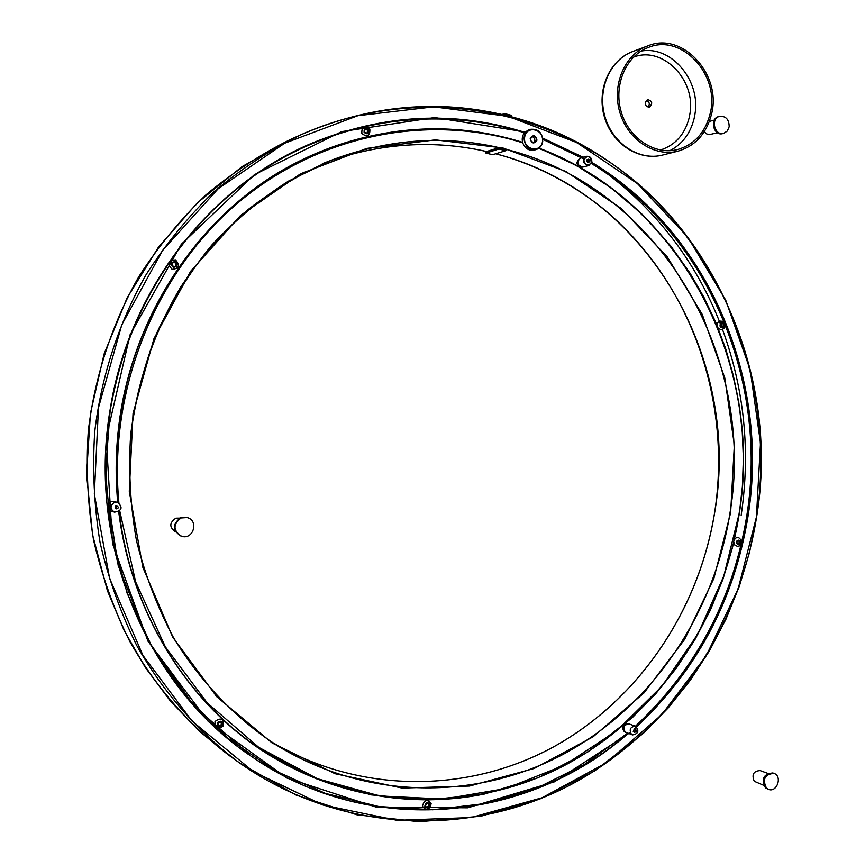 <?xml version="1.0" encoding="UTF-8"?>
<svg xmlns="http://www.w3.org/2000/svg" width="865" height="865" viewBox="0 0 865 865"><rect width="100%" height="100%" fill="white"/><g stroke="black" fill="none" stroke-linecap="round" stroke-linejoin="round"><path stroke-width="1.3" d="M175.649 531.899L175.638 531.899C169.14 527.347 169.226 522.774 175.876 518.178L179.823 518.124M181.412 536.214L180.936 536.062C172.449 530.353 172.308 524.277 180.515 517.811L186.57 517.443M181.077 517.962L187.045 517.573C199.264 520.308 193.328 540.322 181.499 536.235C173 530.526 172.859 524.439 181.077 517.962M763.568 785.279L754.248 781.268C751.534 774.64 753.48 771.072 760.086 770.574L767.709 773.342M768.401 789.367L765.438 787.842C761.113 778.9 763.579 773.937 772.813 772.953L773.916 773.353C782.739 776.1 776.932 793 768.401 789.367L766.541 788.253C762.216 779.311 764.682 774.337 773.916 773.353M723.756 133.34L722.783 133.599C713.625 136.454 709.278 118.786 718.62 116.602L719.604 116.332C725.919 115.975 729.109 119.457 729.173 126.777L727.324 131.015L723.756 133.34C714.587 136.205 710.252 118.516 719.604 116.332M717.463 132.734L708.997 134.724L706.143 133.675L704.326 131.621M114.602 512.156L111.574 511.237C106.979 508.209 106.882 504.987 111.293 501.559L117.586 502.219L114.321 502.403C109.877 505.852 109.974 509.107 114.602 512.156C122.052 510.674 123.046 507.366 117.586 502.219M116.602 506.901L116.353 507.679M116.224 505.939L116.332 508.869C118.548 508.425 118.851 507.431 117.218 505.884L116.224 505.939M116.332 508.869L115.715 508.696L115.618 505.766L117.218 505.884M632.466 734.936L625.179 731.985C622.746 727.108 624.119 724.448 629.288 723.994L635.537 726.265C630.347 726.73 628.963 729.411 631.407 734.32L632.466 734.936C638.359 733.834 639.386 730.947 635.537 726.265M635.018 731.444L635.44 730.644L635.018 731.444M634.499 732.19L636.283 731.768L635.98 729.898L634.499 732.19M634.824 732.374L633.245 731.725L634.477 729.314L635.743 729.768M533.554 142.714L534.84 140.606L534.7 138.919L533.532 137.2L531.694 136.551M536.376 140.119L534.365 142.595C530.061 141.611 529.412 139.481 532.429 136.183C535.003 135.946 536.311 137.254 536.376 140.119M536.332 149.483L534.602 150.002C529.066 151.051 525.098 148.65 522.72 142.822C521.584 138.519 522.417 134.886 525.217 131.902L530.234 129.339C518.719 132.594 525.055 153.451 536.332 149.483C539.836 148.261 541.966 145.666 542.733 141.698C542.517 132.659 538.354 128.539 530.234 129.339M536.992 140.173C535.467 134.897 533.208 134.334 530.202 138.487C531.726 143.752 533.997 144.314 536.992 140.173M542.496 141.536C540.679 153.894 522.644 149.494 524.666 137.113C526.536 124.701 544.539 129.231 542.496 141.536M589.357 160.652L588.816 160.09L589.357 160.652M589.606 160.674L588.535 160.112L588.795 161.128L589.606 160.674M590.103 160.793L588.6 161.636L588.124 159.766L589.443 159.419L590.103 160.793M588.87 165.475L582.956 167.031C577.02 165.388 576.231 162.35 580.61 157.917L586.513 156.295C582.113 160.76 582.902 163.82 588.87 165.475L591.876 161.896C591.822 157.949 590.038 156.078 586.513 156.295M590.19 160.858L588.578 159.171L587.768 159.949L588.46 161.831L590.19 160.858M589.292 161.928L587.584 162.242L586.578 161.182L586.946 159.755L588.578 159.171M591.79 161.831C588.254 166.794 585.583 166.145 583.799 159.874C587.346 154.911 590.006 155.57 591.79 161.831M486.552 151.526L499.148 147.601L506.025 149.277L505.766 150.683L492.672 154.694M369.852 129.058C370.188 136.119 367.517 137.611 361.862 133.556C361.538 126.485 364.208 124.982 369.852 129.058M175.454 259.857C180.374 265.371 179.26 268.55 172.135 269.372C167.204 263.847 168.307 260.679 175.454 259.857M111.347 511.161C106.59 508.209 106.438 504.976 110.893 501.451L114.353 501.332M215.017 721.486C220.899 717.236 223.743 718.674 223.538 725.778C217.666 730.028 214.823 728.6 215.017 721.486M422.401 806.245C424.304 799.628 427.213 798.784 431.148 803.736C429.256 810.354 426.348 811.186 422.401 806.245M625.827 732.417L624.357 731.671C622.443 729.519 622.443 727.216 624.357 724.751M624.898 724.275L628.866 723.864M734.331 539.944C738.818 532.148 745.641 545.415 737.672 546.431L734.936 545.253L733.812 542.16M717.388 326.278C716.123 316.817 729.606 322.072 723.702 328.722L720.74 329.706L718.047 327.9M582.491 167.118C576.036 165.637 575.257 162.609 580.177 158.057M367.009 133.221L367.657 130.291L365.344 129.134M174.687 266.755C176.514 265.328 176.46 263.901 174.535 262.473L173.324 262.354M218.25 725.67C221.094 725.746 221.937 724.492 220.802 721.918M426.056 807.034C428.51 806.829 429.213 805.596 428.164 803.336M737.845 543.977L739.38 542.258L738.396 540.171M721.756 327.175L722.329 326.819L721.529 323.283M723.226 326.754L722.21 327.219C719.885 326.029 719.799 324.689 721.972 323.186L723.724 324.451L723.226 326.754M723.605 327.273C720.318 328.062 719.312 326.678 720.588 323.121C723.875 322.331 724.881 323.715 723.605 327.273M738.58 544.128L738.288 544.117C736.288 542.485 736.472 541.166 738.851 540.16C740.818 541.587 740.721 542.906 738.58 544.128M738.58 544.799C730.882 539.382 746.279 538.711 738.58 544.799M425.483 805.953L426.337 803.726L428.521 803.488C429.981 806.018 429.267 807.272 426.38 807.272L425.483 805.953M424.823 806.137C425.969 802.158 427.721 801.66 430.078 804.634C428.943 808.602 427.191 809.11 424.823 806.137M217.861 722.999L221.051 722.059C222.51 724.848 221.656 726.113 218.488 725.854L217.861 722.999M217.223 722.675C220.748 720.123 222.456 720.988 222.337 725.248C218.813 727.811 217.104 726.946 217.223 722.675M175 262.344C177.001 263.89 176.979 265.35 174.935 266.701C171.713 266.02 171.248 264.549 173.551 262.268L175 262.344M175.249 261.63C178.201 264.939 177.541 266.842 173.26 267.339C170.297 264.02 170.956 262.117 175.249 261.63M368.295 130.031L367.344 133.124C364.327 132.745 363.765 131.361 365.636 128.972L368.295 130.031M368.89 129.696C369.096 133.934 367.495 134.843 364.1 132.399C363.906 128.15 365.506 127.252 368.89 129.696M504.868 115.142L504.241 114.991L504.5 113.585L511.366 115.315L510.577 116.58M486.054 151.407L485.968 153.073L498.889 149.007L499.148 147.601L506.025 149.277M511.366 115.315L504.5 113.585L502.003 114.472M648.242 107.065C650.112 104.027 649.464 101.778 646.296 100.318M645.236 102.427L647.452 99.626C652.264 100.783 652.967 103.227 649.593 106.968C646.739 107.206 645.29 105.692 645.236 102.427M709.97 114.342C705.029 132.788 694.325 144.498 677.846 149.472C655.075 155.57 628.92 138.541 621.243 111.953C613.285 85.462 625.882 55.684 648.328 47.478C682.171 33.075 720.729 75.828 709.97 114.342M711.344 114.85C706.24 133.913 695.179 146.001 678.149 151.105C654.686 157.344 627.752 139.795 619.837 112.396C611.631 85.105 624.595 54.409 647.69 45.921C682.626 30.989 722.448 75.114 711.344 114.85M610.528 176.179C660.33 215.19 696.909 264.312 720.253 323.51M722.524 329.489C744.419 389.693 750.625 451.627 741.164 515.281M507.668 115.856C679.858 157.863 785.755 344.94 756.561 517.129C738.948 630.066 669.121 733.293 568.554 785.885C468.073 837.817 339.61 833.363 239.519 762.898C198.366 732.277 163.247 692.411 136.702 645.42C120.646 612.95 108.439 578.707 100.091 542.69C94.09 506.036 92.306 469.035 94.739 431.7C101.367 375.983 118.938 322.45 146.131 274.594C165.875 243.854 188.592 216.153 214.271 191.468C241.335 168.772 270.248 149.861 301.009 134.724C369.961 104.989 438.847 98.697 507.668 115.856M98.48 407.707L121.781 324.797L162.62 250.374L218.164 188.765L284.671 143.222L357.937 115.683L433.657 106.838L507.787 116.256L576.739 142.541L637.505 183.661L687.74 237.107L725.692 300.101L750.171 369.733L760.486 443.053L756.41 517.086L738.148 588.914L706.305 655.648L661.93 714.468L606.516 762.681L542.106 797.768L471.252 817.555L397.046 820.334L323.11 805.077L253.402 771.656L192.041 721.053L142.974 655.475L109.585 578.307L94.339 494.002L98.48 407.707M542.712 138.097L583.075 157.235M591.779 162.361C709.084 233.172 769.98 379.778 748.117 515.713C734.407 600.472 696.347 671.662 633.948 729.26M630.207 732.547L554.454 781.819L467.738 807.824L376.167 807.132L287.029 778.111L208.335 721.551L147.947 641.138L112.515 543.577L106.222 438.014L130.02 334.863L181.304 244.287L254.407 174.676L341.653 131.621L434.63 117.543L525.217 131.902M591.595 162.944C708.597 233.68 769.331 379.962 747.501 515.616C734.05 598.98 696.909 669.283 636.078 726.514M628.314 733.379C528.31 821.49 370.815 838.931 252.148 756.897C148.153 688.032 86.781 545.372 110.125 409.653C128.809 289.602 210.509 185.456 312.233 143.049C384.028 113.899 454.871 110.342 524.774 132.377M542.798 138.757L582.253 157.462M591.509 163.139C708.359 233.896 768.985 380.049 747.187 515.583C733.736 598.904 696.606 669.175 635.818 726.384M628.022 733.271C528.039 821.35 370.588 838.78 251.964 756.767L250.947 756.075M312.881 142.768C384.449 113.942 455.033 110.525 524.655 132.507M542.82 138.951L581.972 157.538M591.346 163.463C708.046 234.156 768.596 380.146 746.819 515.529C733.369 598.829 696.238 669.067 635.44 726.232M627.633 733.12L584.556 764.346L536.96 788.08L485.946 803.455L432.76 809.781L378.773 806.537L325.543 793.443L274.681 770.542L227.841 738.169L186.667 697.06L152.662 648.296L127.166 593.314L111.196 533.867L105.465 471.955L110.233 409.696C126.744 309.238 185.921 219.202 265.49 168.134C345.427 117.445 441.42 106.482 524.417 132.799M542.852 139.341L583.767 158.965M262.56 750.528C186.116 700.585 130.561 610.917 119.056 511.442M118.083 502.381C115.283 472.02 116.31 441.723 121.165 411.513C139.514 293.213 221.062 190.992 321.899 151.029L322.418 150.824M483.027 794.34C403.955 809.964 317.65 792.091 248.179 740.797C179.087 689.135 130.128 604.754 118.71 511.658M117.705 502.251C114.915 471.912 115.942 441.647 120.797 411.459C136.8 314.06 194.074 226.695 271.21 177.033C348.703 127.728 441.896 116.905 522.59 142.357M539.014 148.12L576.728 165.658L611.598 188.17L643.138 215.169L670.862 246.082L690.065 273.232L703.926 297.279L715.798 322.429L725.594 348.498L733.282 375.313L738.818 402.69L742.192 430.456L743.381 458.418L742.397 486.411L739.229 514.243L732.59 547.177L722.913 579.323L710.252 610.376L694.725 640.035L676.452 668.007L655.551 694L632.229 717.734L587.778 751.999L537.976 777.808L484.227 794.102L428.089 799.995L371.269 794.892L315.66 778.532L263.371 751.058C357.126 812.105 474.788 813.468 566.835 764.217C658.903 714.349 722.837 618.767 739.164 514.232C764.076 364.133 681.652 201.588 538.992 148.131L547.199 151.397M263.371 751.058C186.548 701.147 130.68 611.187 119.175 511.356M118.235 502.435C115.423 472.063 116.451 441.756 121.305 411.513C139.665 293.181 221.235 190.916 322.104 150.942C389.92 124.647 456.752 121.803 522.601 142.411C456.742 121.803 389.91 124.657 322.104 150.942L322.45 150.802M538.668 148.369C681.382 201.599 763.925 364.111 739.013 514.199L723.8 576.09L697.85 634.132L661.876 686.291L616.94 730.601L564.369 765.222L505.906 788.502L443.594 799.076L379.821 795.962L317.26 778.673L258.776 747.36L207.243 702.91L165.41 646.955L135.654 581.929L119.738 510.88M118.883 502.77C108.244 389.628 155.408 273.091 237.464 203.253C319.855 133.545 429.624 113.369 522.72 142.822M133.048 413.459L153.981 338.593L190.657 271.275L240.611 215.374L300.555 173.8L366.771 148.402L435.409 139.871L502.803 147.926L565.688 171.389L621.286 208.497L667.358 257.002L702.25 314.395L724.805 377.994L734.342 445.053L730.633 512.804L713.863 578.512L684.604 639.473L643.863 693.07L593.087 736.829L534.192 768.477L469.576 786.047L402.117 788.08L335.112 773.721L272.14 742.981L216.866 696.822L172.795 637.289L142.887 567.462L129.285 491.331L133.048 413.459M269.966 740.959C359.083 794.719 468.679 793.616 554.379 746.419C640.068 698.628 699.526 608.928 714.879 510.923C731.995 397.846 689.146 278.011 601.024 206.973C568.154 181.272 533.056 163.539 495.732 153.786C647.139 192.398 740.927 357.926 714.933 510.923C699.58 608.928 640.143 698.606 554.443 746.409C468.722 793.627 359.094 794.73 269.956 740.959M486.671 151.559C434.122 139.611 381.26 142.93 328.084 161.528C381.27 142.93 434.144 139.6 486.714 151.548M506.068 149.331C660.622 187.716 756.54 356.629 730.028 512.718C714.36 612.95 653.399 704.629 565.613 753.026C477.815 800.828 365.614 800.86 275.211 744.343C234.707 717.463 199.847 681.079 173.314 637.289C157.225 606.916 144.942 574.684 136.465 540.593C130.323 505.841 128.377 470.711 130.637 435.203C136.984 382.233 154.24 331.49 181.001 286.585C200.431 257.856 222.727 232.231 247.898 209.719C274.389 189.24 302.555 172.6 332.42 159.82C388.19 139.038 443.756 134.972 499.105 147.634M238.026 761.838L230.901 756.734C190.343 726.568 155.754 687.329 129.62 641.106C113.812 609.187 101.8 575.517 93.571 540.106C87.668 504.09 85.905 467.727 88.295 431.04C94.804 376.286 112.093 323.683 138.854 276.638C158.284 246.428 180.644 219.18 205.924 194.895C232.577 172.578 261.057 153.948 291.354 139.038L292.889 138.357M499.148 148.477L506.025 150.153M499.224 148.012L506.09 149.688M498.889 149.007L505.766 150.683M485.968 153.073L492.747 154.716L485.925 153.073M504.576 113.996L511.431 115.715M504.5 114.461L511.366 116.18M660.298 150.034C675.046 145.352 684.637 134.735 689.07 118.191L689.848 114.18C696.412 80.121 662.774 45.467 633.418 57.177M641.062 51.078C671.478 45.294 701.191 80.942 694.898 114.515L694.054 118.84C690.259 133.686 682.171 144.304 669.802 150.694M662.644 155.04C639.484 161.193 612.885 143.958 605.067 117.024C596.958 90.187 609.738 59.999 632.542 51.608C609.101 60.334 596.439 90.674 604.484 117.208C612.193 143.85 638.781 161.29 662.644 155.04L678.149 151.105M187.045 517.573L186.483 517.421M714.382 120.051L709.365 121.435M312.027 143.136L312.233 143.049C231.658 177.693 162.998 249.196 129.026 338.68C120.03 364.489 113.315 390.958 108.871 418.087L105.638 483.589L118.202 565.505L148.445 641.106L194.149 706.035L250.98 756.096M273.827 743.468L275.211 744.343C234.718 717.463 199.858 681.101 173.324 637.31C157.235 606.927 144.952 574.695 136.475 540.603C130.334 505.841 128.388 470.701 130.647 435.182C135.318 399.9 144.044 365.808 156.814 332.895C171.746 301.096 190.041 271.837 211.72 245.152C235.021 220.251 260.635 198.885 288.553 181.066L332.42 159.82L322.331 163.68M230.901 756.734L199.177 731.044L170.47 701.158L145.298 667.466L124.127 630.455L107.379 590.665L92.566 534.808L86.554 474.29L90.447 413.34L104.114 353.915L127.09 297.917L158.522 247.087L197.296 202.918L242.081 166.61L291.354 139.038L301.009 134.724C419.86 81.807 554.995 108.568 644.036 189.003C733.098 270.042 774.651 397.132 756.626 517.129L749.598 552.075L739.359 586.189L725.973 619.156L709.549 650.653L690.205 680.387L668.083 708.046L643.376 733.336L594.763 770.856L540.106 798.914L481.026 816.214L419.309 821.75L356.953 814.819L296.198 795.13L239.519 762.898M647.69 45.921L632.542 51.608"/></g></svg>
